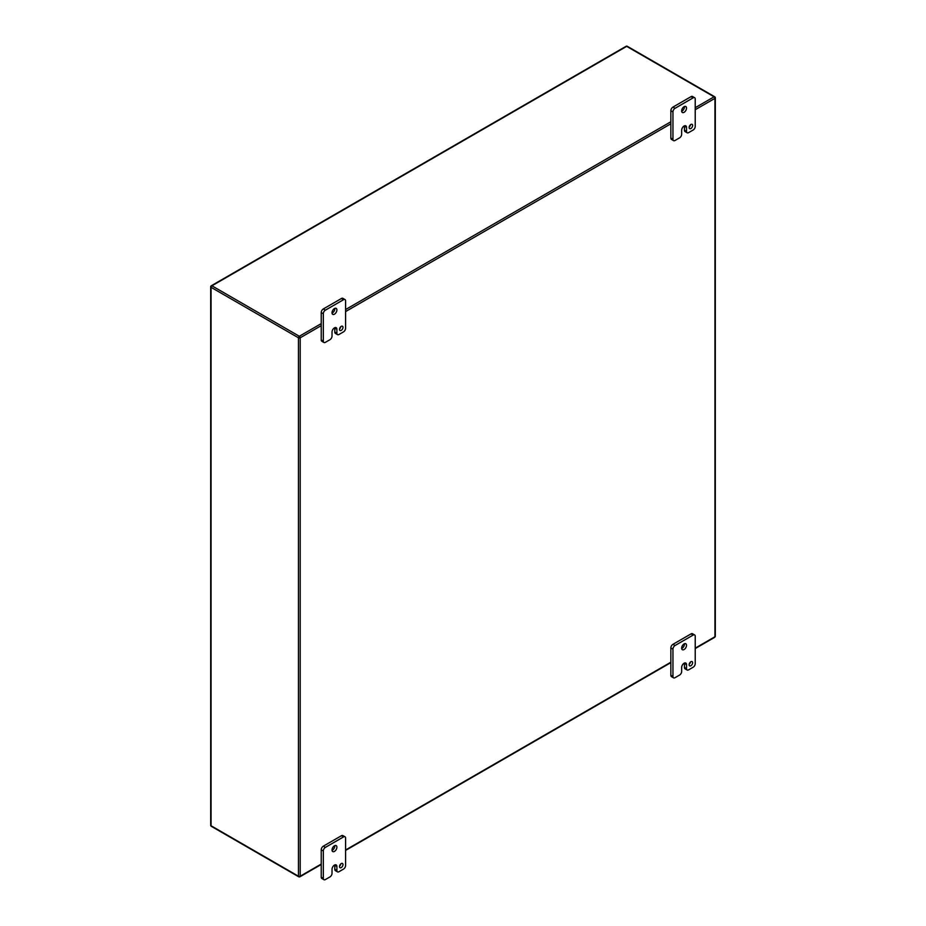 <?xml version="1.0" encoding="UTF-8"?>
<svg xmlns="http://www.w3.org/2000/svg" width="926" height="926" viewBox="0 0 926 926"><rect width="100%" height="100%" fill="white"/><g stroke="black" fill="none" stroke-linecap="round" stroke-linejoin="round"><path stroke-width="1.39" d="M681.663 671.454A2.952 1.702 -60 0 1 679.568 675.077L675.031 677.693A2.952 1.702 -60 0 1 673.561 677.844A2.952 1.702 -60 0 1 672.947 676.489L672.947 649.149A2.952 1.702 -60 0 1 675.031 645.526L693.146 635.074A2.952 1.702 -60 0 1 694.616 634.923A2.952 1.702 -60 0 1 695.229 636.278L695.229 663.618A2.952 1.702 -60 0 1 693.146 667.241L688.608 669.857A2.952 1.702 -60 0 1 687.138 670.007A2.952 1.702 -60 0 1 686.525 668.653L686.525 664.625A3.438 1.979 120 0 0 685.807 663.051A3.438 1.979 120 0 0 684.094 663.224A3.438 1.979 120 0 0 681.663 667.438L681.663 671.454M689.141 664.729A2.465 1.424 120 0 0 689.65 665.852A2.465 1.424 120 0 0 692.116 664.428A2.465 1.424 120 0 0 692.116 661.592A2.465 1.424 120 0 0 690.217 662.252A2.465 1.424 120 0 0 689.141 664.729M681.652 648.142A3.449 1.991 120 0 0 682.369 649.716A3.449 1.991 120 0 0 685.807 647.725A3.449 1.991 120 0 0 685.807 643.744A3.449 1.991 120 0 0 683.157 644.67A3.449 1.991 120 0 0 681.652 648.142M686.525 664.625L684.441 663.421A3.438 1.979 120 0 0 684.418 663.062M684.441 663.421L684.441 667.449A2.952 1.702 120 0 0 685.055 668.803L687.138 670.007M694.616 634.923L692.532 633.72A2.952 1.702 120 0 0 691.062 633.87L693.146 635.074M675.031 645.526L672.947 644.322L691.062 633.87M672.947 644.322A2.952 1.702 120 0 0 670.864 647.945L672.947 649.149M672.947 676.489L670.864 675.285L670.864 647.945M670.864 675.285A2.952 1.702 120 0 0 671.477 676.64L673.561 677.844M689.175 664.255A2.465 1.424 120 0 0 690.495 661.986M681.675 648.513A3.449 1.991 120 0 0 684.418 643.755M681.663 134.235A2.952 1.702 -60 0 1 679.568 137.858L675.031 140.474A2.952 1.702 -60 0 1 673.561 140.613A2.952 1.702 -60 0 1 672.947 139.27L672.947 111.919A2.952 1.702 -60 0 1 675.031 108.307L693.146 97.843A2.952 1.702 -60 0 1 694.616 97.705A2.952 1.702 -60 0 1 695.229 99.059L695.229 126.399A2.952 1.702 -60 0 1 693.146 130.022L688.608 132.638A2.952 1.702 -60 0 1 687.138 132.777A2.952 1.702 -60 0 1 686.525 131.423L686.525 127.406A3.438 1.979 120 0 0 685.807 125.832A3.438 1.979 120 0 0 684.094 126.005A3.438 1.979 120 0 0 681.663 130.219L681.663 134.235M689.141 127.499A2.465 1.424 120 0 0 689.65 128.633A2.465 1.424 120 0 0 692.116 127.209A2.465 1.424 120 0 0 692.116 124.362A2.465 1.424 120 0 0 690.217 125.022A2.465 1.424 120 0 0 689.141 127.499M681.652 110.912A3.449 1.991 120 0 0 682.369 112.497A3.449 1.991 120 0 0 685.807 110.507A3.449 1.991 120 0 0 685.807 106.525A3.449 1.991 120 0 0 683.157 107.451A3.449 1.991 120 0 0 681.652 110.912M686.525 127.406L684.441 126.202A3.438 1.979 120 0 0 684.418 125.843M684.441 126.202L684.441 130.219A2.952 1.702 120 0 0 685.055 131.573L687.138 132.777M694.616 97.705L692.532 96.501A2.952 1.702 120 0 0 691.062 96.64L693.146 97.843M675.031 108.307L672.947 107.103L691.062 96.64M672.947 107.103A2.952 1.702 120 0 0 670.864 110.715L672.947 111.919M672.947 139.27L670.864 138.067L670.864 110.715M670.864 138.067A2.952 1.702 120 0 0 671.477 139.421L673.561 140.613M689.175 127.036A2.465 1.424 120 0 0 690.495 124.755M681.675 111.282A3.449 1.991 120 0 0 684.418 106.525M332.029 873.311A2.952 1.702 -60 0 1 329.934 876.934L325.396 879.55A2.952 1.702 -60 0 1 323.926 879.7A2.952 1.702 -60 0 1 323.313 878.346L323.313 851.006A2.952 1.702 -60 0 1 325.396 847.383L343.511 836.93A2.952 1.702 -60 0 1 344.981 836.78A2.952 1.702 -60 0 1 345.595 838.134L345.595 865.474A2.952 1.702 -60 0 1 343.511 869.097L338.974 871.713A2.952 1.702 -60 0 1 337.504 871.864A2.952 1.702 -60 0 1 336.89 870.509L336.89 866.481A3.438 1.979 120 0 0 336.173 864.919A3.438 1.979 120 0 0 334.46 865.081L334.46 865.092A3.438 1.979 120 0 0 332.029 869.294L332.029 873.311M339.506 866.586A2.465 1.424 120 0 0 340.016 867.708A2.465 1.424 120 0 0 342.481 866.296A2.465 1.424 120 0 0 342.481 863.449A2.465 1.424 120 0 0 340.583 864.108A2.465 1.424 120 0 0 339.506 866.586M332.017 849.999A3.449 1.991 120 0 0 332.735 851.573A3.449 1.991 120 0 0 336.184 849.582A3.449 1.991 120 0 0 336.184 845.6A3.449 1.991 120 0 0 333.522 846.526A3.449 1.991 120 0 0 332.017 849.999M336.89 866.481L334.807 865.289A3.438 1.979 120 0 0 334.784 864.919M334.807 865.289L334.807 869.306A2.952 1.702 120 0 0 335.42 870.66L337.504 871.864M344.981 836.78L342.898 835.576A2.952 1.702 120 0 0 341.428 835.727L343.511 836.93M325.396 847.383L323.313 846.179L341.428 835.727M323.313 846.179A2.952 1.702 120 0 0 321.229 849.802L323.313 851.006M323.313 878.346L321.229 877.142L321.229 849.802M321.229 877.142A2.952 1.702 120 0 0 321.843 878.496L323.926 879.7M339.553 866.111A2.465 1.424 120 0 0 340.861 863.842M332.04 850.369A3.449 1.991 120 0 0 334.784 845.612M332.029 336.092A2.952 1.702 -60 0 1 329.934 339.715L325.396 342.331A2.952 1.702 -60 0 1 323.926 342.481A2.952 1.702 -60 0 1 323.313 341.127L323.313 313.775A2.952 1.702 -60 0 1 325.396 310.164L343.511 299.711A2.952 1.702 -60 0 1 344.981 299.561A2.952 1.702 -60 0 1 345.595 300.915L345.595 328.255A2.952 1.702 -60 0 1 343.511 331.878L338.974 334.494A2.952 1.702 -60 0 1 337.504 334.633A2.952 1.702 -60 0 1 336.89 333.291L336.89 329.262A3.438 1.979 120 0 0 336.173 327.688A3.438 1.979 120 0 0 334.46 327.862A3.438 1.979 120 0 0 332.029 332.075L332.029 336.092M339.506 329.367A2.465 1.424 120 0 0 340.016 330.489A2.465 1.424 120 0 0 342.481 329.066A2.465 1.424 120 0 0 342.481 326.23A2.465 1.424 120 0 0 340.583 326.89A2.465 1.424 120 0 0 339.506 329.367M332.017 312.78A3.449 1.991 120 0 0 332.735 314.354A3.449 1.991 120 0 0 336.184 312.363A3.449 1.991 120 0 0 336.184 308.381A3.449 1.991 120 0 0 333.522 309.307A3.449 1.991 120 0 0 332.017 312.78M336.89 329.262L334.807 328.059A3.438 1.979 120 0 0 334.784 327.7M334.807 328.059L334.807 332.087A2.952 1.702 120 0 0 335.42 333.429L337.504 334.633M344.981 299.561L342.898 298.357A2.952 1.702 120 0 0 341.428 298.508L343.511 299.711M325.396 310.164L323.313 308.96L341.428 298.508M323.313 308.96A2.952 1.702 120 0 0 321.229 312.583L323.313 313.775M323.313 341.127L321.229 339.923L321.229 312.583M321.229 339.923A2.952 1.702 120 0 0 321.843 341.277L323.926 342.481M339.553 328.892A2.465 1.424 120 0 0 340.861 326.623M332.04 313.15A3.449 1.991 120 0 0 334.784 308.393M684.441 667.449L686.525 668.653M684.441 130.219L686.525 131.423M334.807 869.306L336.89 870.509M334.807 332.087L336.89 333.291M695.229 648.142L714.941 636.752A1.239 0.718 0 0 0 715.312 636.243L715.312 97.832A1.239 1.239 0 0 0 714.687 96.755L627.296 46.3A1.239 0.718 120 0 0 626.67 46.358L714.073 96.813A1.239 0.718 -60 0 1 714.941 97.323A1.239 0.718 180 0 1 714.941 98.341L695.229 109.719M627.296 46.3A1.239 1.239 0 0 0 626.057 46.3A1.239 0.718 -120 0 1 626.67 46.358L211.927 285.81A1.239 0.718 120 0 0 211.059 287.326L211.059 825.749L298.45 876.204L298.45 337.793A1.239 0.718 -60 0 1 299.329 336.265L321.229 323.625M211.313 826.316A1.239 1.239 0 0 1 210.688 825.24A1.239 0.718 0 0 0 211.059 825.749A1.239 0.718 120 0 0 211.313 826.316L298.704 876.772A1.239 0.718 -60 0 1 298.45 876.204A1.239 0.718 180 0 0 300.209 876.204L321.229 864.062M299.329 876.714A1.239 0.718 -60 0 1 298.704 876.772A1.239 1.239 0 0 0 299.943 876.772A1.239 0.718 60 0 1 299.329 876.714M321.229 325.651L300.209 337.793A1.239 0.718 60 0 0 299.329 336.265L211.927 285.81A1.239 0.718 60 0 0 211.059 286.319A1.239 0.718 0 0 0 211.059 287.326L298.45 337.793A1.239 0.718 0 0 0 300.209 337.793L300.209 876.204A1.239 0.718 60 0 1 299.943 876.772L321.229 864.49M345.595 309.55L670.864 121.769M695.229 107.694L714.073 96.813A1.239 0.718 60 0 1 714.941 98.341L714.941 636.752A1.239 0.718 60 0 1 714.687 637.32A1.239 1.239 0 0 0 714.941 635.745M345.595 849.999L670.864 662.206M670.864 123.795L345.595 311.576M210.688 825.24L210.688 286.829A1.239 1.239 0 0 1 211.313 285.752L626.057 46.3M345.595 850.415L670.864 662.622M695.229 648.559L714.687 637.32"/></g></svg>
